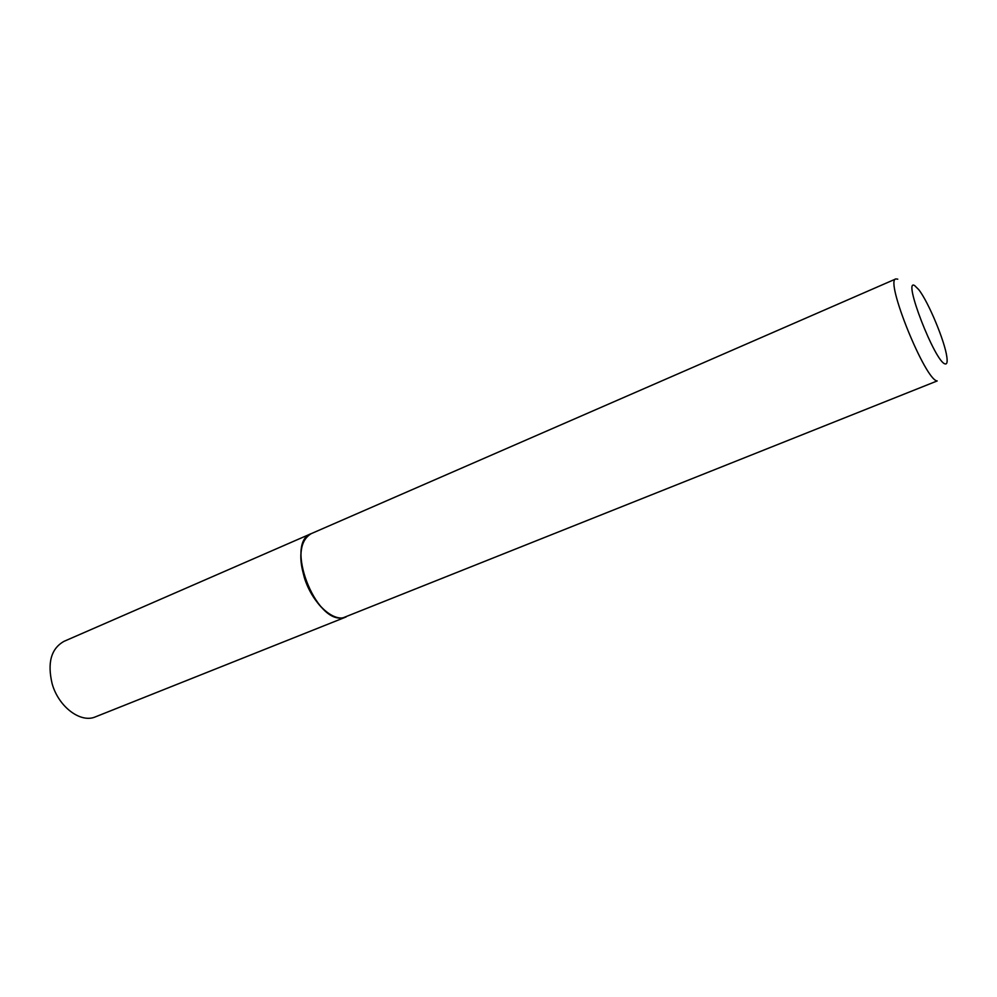 <?xml version="1.0" encoding="UTF-8"?>
<svg xmlns="http://www.w3.org/2000/svg" width="997" height="997" viewBox="0 0 997 997"><rect width="100%" height="100%" fill="white"/><g stroke="black" fill="none" stroke-linecap="round" stroke-linejoin="round"><path stroke-width="1.5" d="M311.351 533.582L64.032 641.333C51.171 648.548 47.195 662.644 52.106 683.606C58.511 706.923 80.745 723.498 95.5 716.831L346.121 616.944M311.288 533.607C300.433 540.112 298.128 554.793 304.359 577.662C312.161 603.197 333.521 622.863 346.046 616.969M914.685 285.616C902.148 277.316 935.174 362.522 945.119 363.893C946.976 364.379 947.549 362.098 946.863 357.051C944.957 341.56 928.431 301.929 918.773 289.678L914.685 285.616M897.774 279.16L895.842 278.923C884.563 279.858 925.378 380.667 937.205 380.941L343.379 617.679C315.413 624.708 284.22 542.268 311.425 533.557L895.842 278.923M301.543 549.011C297.467 568.726 311.376 602.076 328.25 613.068"/></g></svg>
